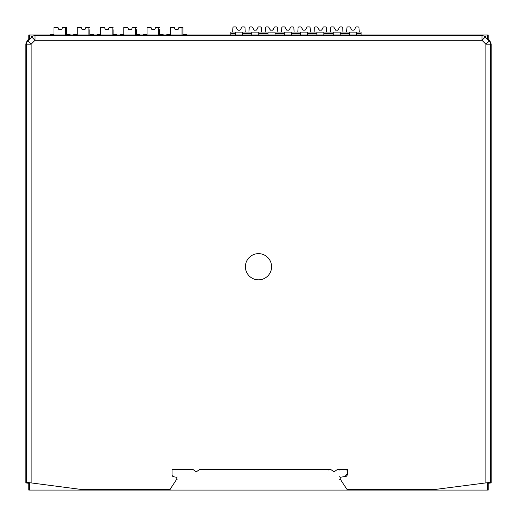 <?xml version="1.0" encoding="UTF-8"?>
<svg xmlns="http://www.w3.org/2000/svg" width="517" height="517" viewBox="0 0 517 517"><rect width="100%" height="100%" fill="white"/><g stroke="black" fill="none" stroke-linecap="round" stroke-linejoin="round"><path stroke-width="0.78" d="M491.15 482.917L491.15 467.213L491.15 482.917L488.216 483.292L491.15 482.917L490.523 482.367L485.87 482.904L485.87 44.184L490.523 44.184A4.653 4.653 -112.5 0 0 489.16 40.895L485.276 37.004L485.534 36.377M25.85 43.971L25.85 466.909L25.85 43.926L27.214 40.636L28.784 39.066L28.784 35.014L488.216 35.014L488.216 39.066L489.786 40.636L491.15 43.926L491.15 466.909L491.15 43.971M28.784 483.292L25.85 482.917L25.85 467.213L25.85 482.917L28.784 483.292L28.784 490.077L29.385 490.077L29.385 482.684M25.85 466.244L25.85 466.909L26.477 466.909M25.85 466.909L25.85 467.62L26.477 467.62M490.523 467.62L491.15 467.62L491.15 466.244M232.676 32.041L232.908 27.853A0.931 0.931 0 0 1 233.839 26.923L235.468 26.923A0.931 0.931 0 0 1 236.308 27.459L237.329 29.637A0.931 0.931 0 0 0 238.169 30.18L239.746 30.18L240.586 29.637L241.607 27.459A0.931 0.931 0 0 1 242.447 26.923L244.076 26.923A0.931 0.931 0 0 1 245.006 27.853L245.239 32.041M346.674 32.041L346.907 27.853A0.931 0.931 0 0 1 347.838 26.923L349.466 26.923A0.931 0.931 0 0 1 350.306 27.459L351.903 30.141L354.009 30.141M353.744 30.18A0.931 0.931 0 0 0 354.584 29.637L353.744 30.18L354.584 29.637L355.606 27.459A0.931 0.931 0 0 1 356.446 26.923L358.074 26.923A0.931 0.931 0 0 1 359.005 27.853L359.237 32.041M235.468 35.014L235.468 33.644L230.815 33.644L230.815 32.041L361.099 32.041L361.099 33.644L356.446 33.644L356.446 35.014M248.961 32.041L249.194 27.853A0.931 0.931 0 0 1 250.125 26.923L251.753 26.923A0.931 0.931 0 0 1 252.593 27.459L254.19 30.141L256.296 30.141M256.031 30.18A0.931 0.931 0 0 0 256.871 29.637L256.031 30.18L256.871 29.637L257.893 27.459A0.931 0.931 0 0 1 258.733 26.923L260.361 26.923A0.931 0.931 0 0 1 261.292 27.853L261.524 32.041M265.247 32.041L265.48 27.853A0.931 0.931 0 0 1 266.41 26.923L268.039 26.923A0.931 0.931 0 0 1 268.879 27.459L270.475 30.141L272.582 30.141M272.317 30.18A0.931 0.931 0 0 0 273.157 29.637L272.317 30.18L273.157 29.637L274.178 27.459A0.931 0.931 0 0 1 275.018 26.923L276.647 26.923A0.931 0.931 0 0 1 277.577 27.853L277.81 32.041M281.532 32.041L281.765 27.853A0.931 0.931 0 0 1 282.696 26.923L284.324 26.923A0.931 0.931 0 0 1 285.164 27.459L286.761 30.141L288.867 30.141M288.602 30.18A0.931 0.931 0 0 0 289.442 29.637L288.602 30.18L289.442 29.637L290.464 27.459A0.931 0.931 0 0 1 291.304 26.923L292.932 26.923A0.931 0.931 0 0 1 293.863 27.853L294.095 32.041M297.818 32.041L298.05 27.853A0.931 0.931 0 0 1 298.981 26.923L300.61 26.923A0.931 0.931 0 0 1 301.45 27.459L303.046 30.141L305.153 30.141M304.888 30.18A0.931 0.931 0 0 0 305.728 29.637L304.888 30.18L305.728 29.637L306.749 27.459A0.931 0.931 0 0 1 307.589 26.923L309.218 26.923A0.931 0.931 0 0 1 310.148 27.853L310.381 32.041M314.103 32.041L314.336 27.853A0.931 0.931 0 0 1 315.267 26.923L316.895 26.923A0.931 0.931 0 0 1 317.735 27.459L319.332 30.141L321.438 30.141M321.173 30.18A0.931 0.931 0 0 0 322.013 29.637L321.173 30.18L322.013 29.637L323.035 27.459A0.931 0.931 0 0 1 323.875 26.923L325.503 26.923A0.931 0.931 0 0 1 326.434 27.853L326.666 32.041M330.389 32.041L330.622 27.853A0.931 0.931 0 0 1 331.552 26.923L333.181 26.923A0.931 0.931 0 0 1 334.021 27.459L335.617 30.141L337.724 30.141M337.459 30.18A0.931 0.931 0 0 0 338.299 29.637L337.459 30.18L338.299 29.637L339.32 27.459A0.931 0.931 0 0 1 340.16 26.923L341.789 26.923A0.931 0.931 0 0 1 342.719 27.853L342.952 32.041M230.815 33.644L230.815 35.014M235.468 33.644L235.468 32.151L242.447 32.151L242.447 35.014M349.466 35.014L349.466 32.151L356.446 32.151L356.446 33.644M333.181 35.014L333.181 32.151L340.16 32.151L340.16 35.014M316.895 35.014L316.895 32.151L323.875 32.151L323.875 35.014M300.61 35.014L300.61 32.151L307.589 32.151L307.589 35.014M284.324 35.014L284.324 32.151L291.304 32.151L291.304 35.014M268.039 35.014L268.039 32.151L275.018 32.151L275.018 35.014M251.753 35.014L251.753 32.151L258.733 32.151L258.733 35.014M361.099 35.014L361.099 33.644M239.746 30.18A0.931 0.931 0 0 0 240.586 29.637L240.011 30.141M237.452 29.837L238.169 30.18M253.737 29.837L253.614 29.637A0.931 0.931 0 0 0 254.454 30.18M270.023 29.837L269.9 29.637A0.931 0.931 0 0 0 270.74 30.18M286.308 29.837L286.185 29.637A0.931 0.931 0 0 0 287.025 30.18M302.594 29.837L302.471 29.637A0.931 0.931 0 0 0 303.311 30.18M318.879 29.837L318.756 29.637A0.931 0.931 0 0 0 319.596 30.18M335.165 29.837L335.042 29.637A0.931 0.931 0 0 0 335.882 30.18M351.45 29.837L351.327 29.637A0.931 0.931 0 0 0 352.167 30.18M174.468 27.853L175.211 29.715L178.003 29.715L175.211 29.715L174.281 27.388L170.326 27.388L170.326 35.014M169.86 35.014L169.86 34.368L170.326 34.368M53.535 35.014L53.535 34.368L54.001 34.368M50.511 35.014L50.511 34.368L53.535 34.368M70.053 35.014L70.053 34.368L66.564 34.368M67.029 34.368L67.029 35.014M186.378 35.014L186.378 34.368L182.889 34.368M166.836 35.014L166.836 34.368L169.86 34.368M183.354 34.368L183.354 35.014M58.143 27.853L58.886 29.715L61.678 29.715L58.886 29.715L57.956 27.388L54.001 27.388L54.001 35.014M62.421 27.853L61.678 29.715L62.609 27.388L66.564 27.388L66.564 35.014M123.33 35.014L123.33 34.368L123.796 34.368M120.306 35.014L120.306 34.368L123.33 34.368M139.849 35.014L139.849 34.368L136.359 34.368M136.824 34.368L136.824 35.014M127.938 27.853L128.681 29.715L131.473 29.715L128.681 29.715L127.751 27.388L123.796 27.388L123.796 35.014M136.359 29.715L136.359 35.014M132.216 27.853L131.473 29.715L132.404 27.388L136.359 27.388M100.065 35.014L100.065 34.368L100.531 34.368M97.041 35.014L97.041 34.368L100.065 34.368M116.584 35.014L116.584 34.368L113.094 34.368M113.559 34.368L113.559 35.014M104.673 27.853L105.416 29.715L108.208 29.715L105.416 29.715L104.486 27.388L100.531 27.388L100.531 35.014M113.094 29.715L113.094 35.014M108.951 27.853L108.208 29.715L109.139 27.388L113.094 27.388M76.8 35.014L76.8 34.368L77.266 34.368M73.776 35.014L73.776 34.368L76.8 34.368M93.319 35.014L93.319 34.368L89.829 34.368M90.294 34.368L90.294 35.014M81.408 27.853L82.151 29.715L84.943 29.715L82.151 29.715L81.221 27.388L77.266 27.388L77.266 35.014M89.829 29.715L89.829 35.014M85.686 27.853L84.943 29.715L85.874 27.388L89.829 27.388M146.595 35.014L146.595 34.368L147.061 34.368M143.571 35.014L143.571 34.368L146.595 34.368M163.113 35.014L163.113 34.368L159.624 34.368M160.089 34.368L160.089 35.014M151.203 27.853L151.946 29.715L154.738 29.715L151.946 29.715L151.016 27.388L147.061 27.388L147.061 35.014M159.624 29.715L159.624 35.014M155.481 27.853L154.738 29.715L155.669 27.388L159.624 27.388M178.746 27.853L178.003 29.715L178.934 27.388L182.889 27.388L182.889 35.014M182.889 29.715L182.889 27.388M26.128 438.894C26.18 446.397 26.231 446.397 26.277 438.894L26.277 376.079C26.231 368.582 26.18 368.582 26.128 376.079L26.128 438.894C26.18 446.397 26.231 446.397 26.277 438.894L26.128 438.894M489.786 40.636L485.87 44.184L481.986 40.294L35.014 40.294L31.13 44.184L31.13 482.904L26.477 482.367L25.85 482.917M26.128 336.528C26.18 344.031 26.231 344.031 26.277 336.528L26.277 273.713C26.231 266.216 26.18 266.216 26.128 273.713L26.128 336.528C26.18 344.031 26.231 344.031 26.277 336.528L26.128 336.528M26.277 273.713C26.231 266.216 26.18 266.216 26.128 273.713L26.277 273.713M26.128 234.162C26.18 241.665 26.231 241.665 26.277 234.162L26.277 171.347C26.231 163.85 26.18 163.85 26.128 171.347L26.128 234.162C26.18 241.665 26.231 241.665 26.277 234.162L26.128 234.162M26.277 171.347C26.231 163.85 26.18 163.85 26.128 171.347L26.277 171.347M26.128 131.796C26.18 139.299 26.231 139.299 26.277 131.796L26.277 68.981C26.231 61.484 26.18 61.484 26.128 68.981L26.128 131.796C26.18 139.299 26.231 139.299 26.277 131.796L26.128 131.796M26.277 68.981C26.231 61.484 26.18 61.484 26.128 68.981L26.277 68.981M26.277 376.079C26.231 368.582 26.18 368.582 26.128 376.079L26.277 376.079M481.986 35.641A4.653 4.653 -157.5 0 1 485.276 37.004L481.986 40.294L481.986 35.641L35.014 35.641L35.014 40.294L31.724 37.004L27.84 40.895L31.13 44.184L26.477 44.184L26.477 482.367M31.13 482.904L81.402 489.476L161.343 489.476M339.488 479.285L340.173 479.078L346.972 489.392L435.598 489.392L485.87 482.904M340.173 479.078L340.173 477.307L346.319 476.26L345.634 475.679M177.215 476.978L176.827 477.307L173.008 476.655L172.038 475.511L172.038 469.294L192.699 469.294L196.292 471.84L199.885 469.294L330.473 469.294L334.066 471.84L337.659 469.294L347.288 469.294L347.288 475.11L346.319 476.26M176.827 477.307L176.827 479.078L170.028 489.392L81.402 489.392M258.5 253.64A13.099 13.099 0 0 0 245.401 266.733A13.099 13.099 0 0 0 258.5 279.833A13.099 13.099 0 0 0 271.599 266.733A13.099 13.099 0 0 0 258.5 253.64M490.723 438.894C490.769 446.397 490.82 446.397 490.872 438.894L490.872 376.079C490.82 368.582 490.769 368.582 490.723 376.079L490.723 438.894C490.769 446.397 490.82 446.397 490.872 438.894L490.723 438.894M490.723 336.528C490.769 344.031 490.82 344.031 490.872 336.528L490.872 273.713C490.82 266.216 490.769 266.216 490.723 273.713L490.723 336.528C490.769 344.031 490.82 344.031 490.872 336.528L490.723 336.528M490.872 273.713C490.82 266.216 490.769 266.216 490.723 273.713L490.872 273.713M490.723 234.162C490.769 241.665 490.82 241.665 490.872 234.162L490.872 171.347C490.82 163.85 490.769 163.85 490.723 171.347L490.723 234.162C490.769 241.665 490.82 241.665 490.872 234.162L490.723 234.162M490.872 171.347C490.82 163.85 490.769 163.85 490.723 171.347L490.872 171.347M490.723 131.796C490.769 139.299 490.82 139.299 490.872 131.796L490.872 68.981C490.82 61.484 490.769 61.484 490.723 68.981L490.723 131.796C490.769 139.299 490.82 139.299 490.872 131.796L490.723 131.796M490.872 68.981C490.82 61.484 490.769 61.484 490.723 68.981L490.872 68.981M490.872 376.079C490.82 368.582 490.769 368.582 490.723 376.079L490.872 376.079M435.598 489.392L355.657 489.476M170.235 489.78L170.028 489.392M177.215 479.194L176.827 479.078M172.038 469.294L172.426 469.682M339.488 469.979L337.659 469.294M346.603 469.979L347.288 469.294M200.835 469.649L199.885 469.294M330.473 469.294L328.644 469.979M192.699 469.294L191.742 469.649M339.488 476.726L340.173 477.307M29.385 39.35L29.385 35.014M488.216 483.292L488.216 490.077L29.385 490.077M487.615 490.077L487.615 482.684M487.615 39.35L487.615 35.014M490.523 466.909L491.15 466.909M251.753 33.644L242.447 33.644M268.039 33.644L258.733 33.644M284.324 33.644L275.018 33.644M300.61 33.644L291.304 33.644M316.895 33.644L307.589 33.644M333.181 33.644L323.875 33.644M349.466 33.644L340.16 33.644M65.633 35.014L65.633 27.388M135.428 35.014L135.428 27.388M112.163 35.014L112.163 27.388M88.898 35.014L88.898 27.388M158.693 35.014L158.693 27.388M181.958 35.014L181.958 27.388M27.214 40.636L27.84 40.895A4.653 4.653 112.5 0 0 26.477 44.184L25.85 43.926M490.523 482.367L490.523 44.184L491.15 43.926M173.008 476.655L173.395 476.325M172.038 475.511L172.426 475.181M347.288 475.11L346.603 474.535M35.014 35.641A4.653 4.653 157.5 0 0 31.724 37.004L31.466 36.377"/></g></svg>
